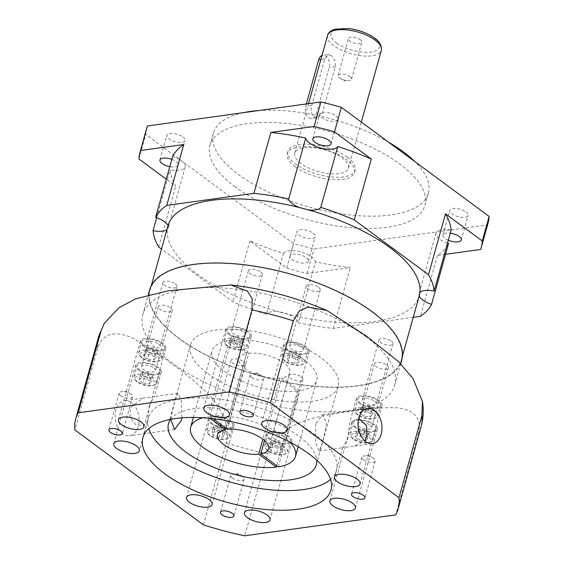 <?xml version="1.0" encoding="UTF-8"?>
<svg xmlns="http://www.w3.org/2000/svg" width="564" height="564" viewBox="0 0 564 564"><rect width="100%" height="100%" fill="white"/><g stroke="black" fill="none" stroke-linecap="round" stroke-linejoin="round"><path stroke-width="0.42" stroke-dasharray="2.82 2.11" d="M203.414 524.858L226.305 442.874C230.88 423.233 218.021 403.986 207.256 393.037C195.602 381.856 183.519 371.944 170.998 363.301C158.787 353.691 146.287 345.443 133.499 338.555C121.422 332.591 103.847 329.32 97.755 347.974L74.864 429.951M365.345 336.327A130.834 53.213 15.6 0 1 394.807 384.895A130.834 53.213 15.6 0 1 305.815 410.733A130.834 53.213 15.6 0 1 172.246 363.096A130.834 53.213 15.6 0 1 142.784 314.529A130.834 53.213 15.6 0 1 231.776 288.69A130.834 53.213 15.6 0 1 365.345 336.327M421.033 426.877A167.381 68.082 15.6 0 1 418.566 432.891C423.028 413.835 407.391 408.265 394.574 407.673C380.749 407.56 366.487 408.759 351.802 411.269C337.364 412.785 322.65 415.64 307.648 419.827C293.632 424.184 273.73 434.802 267.639 453.816L244.748 535.8M235.11 186.853A111.587 45.388 15.6 0 1 209.977 145.427A111.587 45.388 15.6 0 1 285.885 123.389A111.587 45.388 15.6 0 1 399.798 164.018A111.587 45.388 15.6 0 1 424.932 205.444A111.587 45.388 15.6 0 1 349.024 227.482A111.587 45.388 15.6 0 1 235.11 186.853M388.723 142.304A111.587 45.388 -164.4 0 0 258.707 110.544M243.394 112.673A111.587 45.388 -164.4 0 0 213.403 133.153A111.587 45.388 -164.4 0 0 238.537 174.579A111.587 45.388 -164.4 0 0 352.451 215.208A111.587 45.388 -164.4 0 0 428.358 193.17A111.587 45.388 -164.4 0 0 414.85 161.593M295.148 166.732A34.869 14.185 15.6 0 1 287.295 153.789A34.869 14.185 15.6 0 1 311.018 146.901A34.869 14.185 15.6 0 1 346.613 159.598A34.869 14.185 15.6 0 1 354.467 172.542A34.869 14.185 15.6 0 1 330.751 179.43A34.869 14.185 15.6 0 1 295.148 166.732M347.297 157.144A34.869 14.185 -164.4 0 0 311.702 144.447A34.869 14.185 -164.4 0 0 287.978 151.328A34.869 14.185 -164.4 0 0 295.832 164.279A34.869 14.185 -164.4 0 0 331.435 176.976A34.869 14.185 -164.4 0 0 355.151 170.088A34.869 14.185 -164.4 0 0 347.297 157.144M465.97 211.93A9.482 3.856 15.6 0 1 468.106 215.448A9.482 3.856 15.6 0 1 461.655 217.323A9.482 3.856 15.6 0 1 451.968 213.869A9.482 3.856 15.6 0 1 449.832 210.344A9.482 3.856 15.6 0 1 456.283 208.476A9.482 3.856 15.6 0 1 465.97 211.93M448.345 240.208A9.482 3.856 15.6 0 1 445.116 238.417A9.482 3.856 15.6 0 1 442.98 234.892A9.482 3.856 15.6 0 1 450.319 233.129M313.119 233.115A9.482 3.856 15.6 0 1 315.255 236.633A9.482 3.856 15.6 0 1 308.804 238.509A9.482 3.856 15.6 0 1 299.124 235.054A9.482 3.856 15.6 0 1 296.988 231.536A9.482 3.856 15.6 0 1 303.439 229.661A9.482 3.856 15.6 0 1 313.119 233.115M306.266 257.663A9.482 3.856 15.6 0 1 308.402 261.181A9.482 3.856 15.6 0 1 301.952 263.057A9.482 3.856 15.6 0 1 292.265 259.602A9.482 3.856 15.6 0 1 290.129 256.084A9.482 3.856 15.6 0 1 296.586 254.209A9.482 3.856 15.6 0 1 306.266 257.663M182.94 137.003A9.482 3.856 15.6 0 1 185.077 140.528A9.482 3.856 15.6 0 1 178.626 142.396A9.482 3.856 15.6 0 1 168.939 138.948A9.482 3.856 15.6 0 1 166.803 135.423A9.482 3.856 15.6 0 1 173.254 133.555A9.482 3.856 15.6 0 1 182.94 137.003M171.83 159.358A9.482 3.856 15.6 0 1 176.088 161.551A9.482 3.856 15.6 0 1 178.224 165.069A9.482 3.856 15.6 0 1 169.792 166.655M335.784 115.817A9.482 3.856 15.6 0 1 337.921 119.335A9.482 3.856 15.6 0 1 331.47 121.211A9.482 3.856 15.6 0 1 321.79 117.756A9.482 3.856 15.6 0 1 319.654 114.238A9.482 3.856 15.6 0 1 326.105 112.363A9.482 3.856 15.6 0 1 335.784 115.817M300.979 163.56A27.897 11.343 15.6 0 1 294.697 153.211A27.897 11.343 15.6 0 1 313.676 147.697A27.897 11.343 15.6 0 1 342.151 157.857A27.897 11.343 15.6 0 1 348.432 168.213A27.897 11.343 15.6 0 1 329.461 173.719A27.897 11.343 15.6 0 1 300.979 163.56M331.131 55.561L328.206 54.595L324.765 58.91L311.744 105.546C310.482 110.29 311.236 114.083 314 116.924L317.483 117.813L322.263 113.315L335.284 66.679C335.904 62.026 334.522 58.318 331.131 55.561M306.337 103.945L305.653 106.392A8.368 5.584 82.1 0 0 308.853 117.636A8.368 5.584 82.1 0 0 312.061 118.567A8.368 5.584 82.1 0 0 316.171 114.161L329.193 67.525A8.368 5.584 82.1 0 0 328.248 59.016A8.368 5.584 82.1 0 0 322.784 55.35A8.368 5.584 82.1 0 0 321.959 55.561M413.25 317.306L333.331 328.382A145.061 59.001 15.6 0 1 298.469 322.805L315.459 261.929A145.061 59.001 -164.4 0 0 350.322 267.512L307.126 273.498A177.145 72.051 15.6 0 1 286.702 268.09L249.915 240.927A145.061 59.001 -164.4 0 0 283.438 253.455L266.441 314.324A145.061 59.001 15.6 0 1 232.918 301.803L161.494 249.069M167.994 225.783A130.418 53.044 -164.4 0 0 167.318 229.322A130.418 53.044 -164.4 0 0 197.365 274.196A130.418 53.044 -164.4 0 0 279.159 311.899A16.737 6.81 -164.4 0 0 266.441 314.324M298.469 322.805A16.737 6.81 -164.4 0 0 294.627 317.793A16.737 6.81 -164.4 0 0 287.88 314.204A130.418 53.044 -164.4 0 1 279.159 311.899A16.737 6.81 15.6 0 1 287.88 314.204A130.418 53.044 -164.4 0 0 419.193 296.001A16.737 6.81 15.6 0 1 418.996 293.816A16.737 6.81 15.6 0 1 419.891 292.392M283.438 253.455A16.737 6.81 15.6 0 1 295.374 250.917A16.737 6.81 15.6 0 1 311.617 256.916A16.737 6.81 15.6 0 1 315.459 261.929M179.408 338.506A130.418 53.044 15.6 0 1 150.038 290.093A130.418 53.044 15.6 0 1 238.748 264.34A130.418 53.044 15.6 0 1 371.895 311.829A130.418 53.044 15.6 0 1 401.258 360.241A130.418 53.044 15.6 0 1 312.548 385.995A130.418 53.044 15.6 0 1 179.408 338.506M172.633 156.482A16.737 6.81 15.6 0 1 181.439 160.81A16.737 6.81 15.6 0 1 185.211 167.022A16.737 6.81 15.6 0 1 170.067 169.757A145.061 59.001 -164.4 0 0 175.714 186.148L166.295 179.19M360.297 39.72A6.972 2.834 15.6 0 1 361.862 42.307A6.972 2.834 15.6 0 1 357.118 43.689A6.972 2.834 15.6 0 1 350.004 41.151A6.972 2.834 15.6 0 1 348.432 38.556A6.972 2.834 15.6 0 1 353.177 37.182A6.972 2.834 15.6 0 1 360.297 39.72M350.011 76.542A6.972 2.834 15.6 0 1 351.583 79.129A6.972 2.834 15.6 0 1 348.813 80.539A6.972 2.834 15.6 0 1 339.789 78.015A6.972 2.834 15.6 0 1 339.718 77.966A6.972 2.834 15.6 0 1 338.153 75.379A6.972 2.834 15.6 0 1 342.898 73.997A6.972 2.834 15.6 0 1 350.011 76.542M149.636 289.981A130.834 53.213 -164.4 0 0 179.098 338.548A130.834 53.213 -164.4 0 0 312.667 386.192A130.834 53.213 -164.4 0 0 401.667 360.354M149.389 405.354L147.472 421.604L143.115 425.89L135.374 424.354L130.051 416.993L130.185 408.012L142.572 398.177L154.465 396.562L149.389 405.354M138.258 426.426A17.717 11.816 -97.9 0 1 129.551 435.746A17.717 11.816 -97.9 0 1 117.989 427.991A17.717 11.816 -97.9 0 1 115.987 409.986A17.717 11.816 -97.9 0 1 124.686 400.659A17.717 11.816 -97.9 0 1 136.255 408.414A17.717 11.816 -97.9 0 1 138.258 426.426M170.631 419.362L174.593 401.857L177.921 393.277L181.241 400.066L181.968 417.853M358.711 418.566L349.68 422.64L347.769 438.891L342.693 447.682L354.58 446.068L364.774 440.893M315.784 423.804L315.664 443.1L319.238 450.967L322.566 442.387L326.648 423.303L322.53 414.744L315.784 423.804M120.759 395.639A6.972 2.834 -164.4 0 0 127.88 398.177A6.972 2.834 -164.4 0 0 132.625 396.795A6.972 2.834 -164.4 0 0 131.052 394.208A6.972 2.834 -164.4 0 0 130.982 394.158A6.972 2.834 -164.4 0 0 121.965 391.642A6.972 2.834 -164.4 0 0 119.194 393.045A6.972 2.834 -164.4 0 0 120.759 395.639M363.357 459.857A6.972 2.834 -164.4 0 0 370.477 462.395A6.972 2.834 -164.4 0 0 375.222 461.021A6.972 2.834 -164.4 0 0 373.65 458.426A6.972 2.834 -164.4 0 0 373.579 458.377A6.972 2.834 -164.4 0 0 364.563 455.86A6.972 2.834 -164.4 0 0 361.792 457.263A6.972 2.834 -164.4 0 0 363.357 459.857M138.709 370.054A13.254 5.386 -164.4 0 0 152.238 374.884A13.254 5.386 -164.4 0 0 161.248 372.261A13.254 5.386 -164.4 0 0 158.265 367.347A13.254 5.386 -164.4 0 0 144.737 362.518A13.254 5.386 -164.4 0 0 135.727 365.134A13.254 5.386 -164.4 0 0 138.709 370.054M211.472 423.775A13.254 5.386 -164.4 0 0 225.001 428.605A13.254 5.386 -164.4 0 0 234.018 425.982A13.254 5.386 -164.4 0 0 231.028 421.068A13.254 5.386 -164.4 0 0 217.5 416.239A13.254 5.386 -164.4 0 0 208.49 418.855A13.254 5.386 -164.4 0 0 211.472 423.775M269.38 439.102A13.254 5.386 -164.4 0 0 282.909 443.931A13.254 5.386 -164.4 0 0 291.919 441.316A13.254 5.386 -164.4 0 0 288.937 436.395A13.254 5.386 -164.4 0 0 275.408 431.566A13.254 5.386 -164.4 0 0 266.391 434.188A13.254 5.386 -164.4 0 0 269.38 439.102M354.812 427.265A13.254 5.386 -164.4 0 0 368.341 432.087A13.254 5.386 -164.4 0 0 377.358 429.472A13.254 5.386 -164.4 0 0 374.369 424.551A13.254 5.386 -164.4 0 0 360.84 419.729A13.254 5.386 -164.4 0 0 351.83 422.344A13.254 5.386 -164.4 0 0 354.812 427.265M359.451 403.267A13.254 5.386 -164.4 0 0 372.98 408.089A13.254 5.386 -164.4 0 0 381.99 405.474A13.254 5.386 -164.4 0 0 379.008 400.553A13.254 5.386 -164.4 0 0 365.479 395.731A13.254 5.386 -164.4 0 0 356.469 398.346A13.254 5.386 -164.4 0 0 359.451 403.267M286.688 349.546A13.254 5.386 -164.4 0 0 300.217 354.368A13.254 5.386 -164.4 0 0 309.227 351.753A13.254 5.386 -164.4 0 0 306.245 346.832A13.254 5.386 -164.4 0 0 292.716 342.01A13.254 5.386 -164.4 0 0 283.699 344.625A13.254 5.386 -164.4 0 0 286.688 349.546M228.78 334.212A13.254 5.386 -164.4 0 0 242.308 339.042A13.254 5.386 -164.4 0 0 251.325 336.419A13.254 5.386 -164.4 0 0 248.336 331.505A13.254 5.386 -164.4 0 0 234.807 326.676A13.254 5.386 -164.4 0 0 225.797 329.298A13.254 5.386 -164.4 0 0 228.78 334.212M143.348 346.056A13.254 5.386 -164.4 0 0 156.877 350.886A13.254 5.386 -164.4 0 0 165.887 348.263A13.254 5.386 -164.4 0 0 162.904 343.349A13.254 5.386 -164.4 0 0 149.375 338.52A13.254 5.386 -164.4 0 0 140.358 341.135A13.254 5.386 -164.4 0 0 143.348 346.056M330.56 479.407A97.635 39.713 -164.4 0 0 336.454 470.468A97.635 39.713 -164.4 0 0 314.465 434.224A97.635 39.713 -164.4 0 0 214.785 398.677A97.635 39.713 -164.4 0 0 148.367 417.959A97.635 39.713 -164.4 0 0 148.776 428.654M232.347 478.018A6.972 2.834 -164.4 0 0 239.467 480.556A6.972 2.834 -164.4 0 0 244.212 479.181A6.972 2.834 -164.4 0 0 242.64 476.587A6.972 2.834 -164.4 0 0 242.569 476.538A6.972 2.834 -164.4 0 0 233.545 474.021A6.972 2.834 -164.4 0 0 230.775 475.431A6.972 2.834 -164.4 0 0 232.347 478.018M251.777 377.478A6.972 2.834 -164.4 0 0 258.897 380.016A6.972 2.834 -164.4 0 0 263.642 378.634A6.972 2.834 -164.4 0 0 262.07 376.047A6.972 2.834 -164.4 0 0 261.999 375.998A6.972 2.834 -164.4 0 0 252.975 373.481A6.972 2.834 -164.4 0 0 250.204 374.884A6.972 2.834 -164.4 0 0 251.777 377.478M207.728 373.516A76.718 31.203 -164.4 0 0 286.047 401.448A76.718 31.203 -164.4 0 0 338.231 386.298A76.718 31.203 -164.4 0 0 320.951 357.823A76.718 31.203 -164.4 0 0 242.633 329.884A76.718 31.203 -164.4 0 0 190.449 345.034A76.718 31.203 -164.4 0 0 207.728 373.516M170.568 419.376A76.718 31.203 15.6 0 1 226.03 409.048A76.718 31.203 15.6 0 1 299.026 436.367A76.718 31.203 15.6 0 1 316.728 460.182M136.65 380.961A11.858 4.822 15.6 0 1 134.599 378.959A11.858 4.822 15.6 0 1 133.985 376.555A11.858 4.822 15.6 0 1 142.05 374.214A11.858 4.822 15.6 0 1 154.155 378.536A11.858 4.822 15.6 0 1 156.82 382.935A11.858 4.822 15.6 0 1 155.051 384.669A11.858 4.822 15.6 0 1 136.65 380.961M157.236 367.488A11.858 4.822 -164.4 0 0 145.131 363.174A11.858 4.822 -164.4 0 0 137.066 365.514A11.858 4.822 -164.4 0 0 139.738 369.913A11.858 4.822 -164.4 0 0 151.843 374.228A11.858 4.822 -164.4 0 0 159.908 371.887A11.858 4.822 -164.4 0 0 157.236 367.488M209.42 434.682A11.858 4.822 15.6 0 1 207.369 432.68A11.858 4.822 15.6 0 1 206.748 430.276A11.858 4.822 15.6 0 1 214.813 427.935A11.858 4.822 15.6 0 1 226.918 432.257A11.858 4.822 15.6 0 1 229.59 436.656A11.858 4.822 15.6 0 1 227.814 438.39A11.858 4.822 15.6 0 1 209.42 434.682M229.999 421.209A11.858 4.822 -164.4 0 0 217.894 416.895A11.858 4.822 -164.4 0 0 209.836 419.235A11.858 4.822 -164.4 0 0 212.501 423.634A11.858 4.822 -164.4 0 0 224.606 427.949A11.858 4.822 -164.4 0 0 232.671 425.608A11.858 4.822 -164.4 0 0 229.999 421.209M267.322 450.009A11.858 4.822 15.6 0 1 265.27 448.006A11.858 4.822 15.6 0 1 264.657 445.609A11.858 4.822 15.6 0 1 272.715 443.269A11.858 4.822 15.6 0 1 284.82 447.583A11.858 4.822 15.6 0 1 287.492 451.983A11.858 4.822 15.6 0 1 285.722 453.717A11.858 4.822 15.6 0 1 267.322 450.009M287.908 436.536A11.858 4.822 -164.4 0 0 275.803 432.221A11.858 4.822 -164.4 0 0 267.738 434.562A11.858 4.822 -164.4 0 0 270.41 438.961A11.858 4.822 -164.4 0 0 282.515 443.276A11.858 4.822 -164.4 0 0 290.58 440.935A11.858 4.822 -164.4 0 0 287.908 436.536M352.761 438.165A11.858 4.822 15.6 0 1 350.702 436.162A11.858 4.822 15.6 0 1 350.089 433.765A11.858 4.822 15.6 0 1 358.154 431.425A11.858 4.822 15.6 0 1 370.259 435.739A11.858 4.822 15.6 0 1 372.931 440.139A11.858 4.822 15.6 0 1 371.154 441.873A11.858 4.822 15.6 0 1 352.761 438.165M373.34 424.692A11.858 4.822 -164.4 0 0 361.235 420.377A11.858 4.822 -164.4 0 0 353.17 422.718A11.858 4.822 -164.4 0 0 355.842 427.117A11.858 4.822 -164.4 0 0 367.947 431.439A11.858 4.822 -164.4 0 0 376.012 429.091A11.858 4.822 -164.4 0 0 373.34 424.692M357.4 414.166A11.858 4.822 15.6 0 1 355.341 412.164A11.858 4.822 15.6 0 1 354.728 409.767A11.858 4.822 15.6 0 1 362.793 407.427A11.858 4.822 15.6 0 1 374.898 411.741A11.858 4.822 15.6 0 1 377.563 416.14A11.858 4.822 15.6 0 1 375.793 417.875A11.858 4.822 15.6 0 1 357.4 414.166M377.979 400.694A11.858 4.822 -164.4 0 0 365.874 396.379A11.858 4.822 -164.4 0 0 357.809 398.72A11.858 4.822 -164.4 0 0 360.481 403.119A11.858 4.822 -164.4 0 0 372.585 407.441A11.858 4.822 -164.4 0 0 380.651 405.1A11.858 4.822 -164.4 0 0 377.979 400.694M284.63 360.445A11.858 4.822 15.6 0 1 282.578 358.443A11.858 4.822 15.6 0 1 281.965 356.046A11.858 4.822 15.6 0 1 290.023 353.706A11.858 4.822 15.6 0 1 302.128 358.02A11.858 4.822 15.6 0 1 304.8 362.419A11.858 4.822 15.6 0 1 303.03 364.154A11.858 4.822 15.6 0 1 284.63 360.445M305.216 346.973A11.858 4.822 -164.4 0 0 293.111 342.658A11.858 4.822 -164.4 0 0 285.046 344.999A11.858 4.822 -164.4 0 0 287.718 349.398A11.858 4.822 -164.4 0 0 299.822 353.72A11.858 4.822 -164.4 0 0 307.881 351.379A11.858 4.822 -164.4 0 0 305.216 346.973M226.728 345.119A11.858 4.822 15.6 0 1 224.676 343.116A11.858 4.822 15.6 0 1 224.056 340.719A11.858 4.822 15.6 0 1 232.121 338.372A11.858 4.822 15.6 0 1 244.226 342.693A11.858 4.822 15.6 0 1 246.898 347.093A11.858 4.822 15.6 0 1 245.121 348.827A11.858 4.822 15.6 0 1 226.728 345.119M247.307 331.646A11.858 4.822 -164.4 0 0 235.202 327.332A11.858 4.822 -164.4 0 0 227.137 329.672A11.858 4.822 -164.4 0 0 229.809 334.071A11.858 4.822 -164.4 0 0 241.914 338.386A11.858 4.822 -164.4 0 0 249.979 336.045A11.858 4.822 -164.4 0 0 247.307 331.646M141.289 356.963A11.858 4.822 15.6 0 1 139.237 354.96A11.858 4.822 15.6 0 1 138.624 352.556A11.858 4.822 15.6 0 1 146.689 350.216A11.858 4.822 15.6 0 1 158.787 354.537A11.858 4.822 15.6 0 1 161.459 358.937A11.858 4.822 15.6 0 1 159.69 360.671A11.858 4.822 15.6 0 1 141.289 356.963M161.875 343.49A11.858 4.822 -164.4 0 0 149.77 339.175A11.858 4.822 -164.4 0 0 141.705 341.516A11.858 4.822 -164.4 0 0 144.377 345.915A11.858 4.822 -164.4 0 0 156.482 350.23A11.858 4.822 -164.4 0 0 164.547 347.889A11.858 4.822 -164.4 0 0 161.875 343.49M210.238 418.403L207.883 416.669L229.132 340.578A54.398 22.123 -164.4 0 0 211.944 351.041A54.398 22.123 -164.4 0 0 224.197 371.232A54.398 22.123 -164.4 0 0 297.489 391.042L279.948 378.091A26.501 10.779 15.6 0 1 244.783 368.377A26.501 10.779 15.6 0 1 238.819 358.542A26.501 10.779 15.6 0 1 246.679 353.529L225.847 428.125M297.489 391.042L276.663 465.638M137.341 382.047A10.462 4.258 15.6 0 1 135.529 380.277A10.462 4.258 15.6 0 1 139.964 376.005A10.462 4.258 15.6 0 1 152.781 379.903A10.462 4.258 15.6 0 1 153.57 385.318A10.462 4.258 15.6 0 1 137.341 382.047M210.104 435.768A10.462 4.258 15.6 0 1 208.292 433.998A10.462 4.258 15.6 0 1 212.727 429.726A10.462 4.258 15.6 0 1 225.544 433.624A10.462 4.258 15.6 0 1 226.34 439.039A10.462 4.258 15.6 0 1 210.104 435.768M268.013 451.094A10.462 4.258 15.6 0 1 266.201 449.325A10.462 4.258 15.6 0 1 270.628 445.052A10.462 4.258 15.6 0 1 283.452 448.951A10.462 4.258 15.6 0 1 284.242 454.365A10.462 4.258 15.6 0 1 268.013 451.094M353.445 439.25A10.462 4.258 15.6 0 1 351.633 437.488A10.462 4.258 15.6 0 1 356.067 433.215A10.462 4.258 15.6 0 1 368.884 437.107A10.462 4.258 15.6 0 1 369.681 442.521A10.462 4.258 15.6 0 1 353.445 439.25M358.084 415.252A10.462 4.258 15.6 0 1 356.272 413.49A10.462 4.258 15.6 0 1 360.706 409.217A10.462 4.258 15.6 0 1 373.523 413.109A10.462 4.258 15.6 0 1 374.313 418.523A10.462 4.258 15.6 0 1 358.084 415.252M285.321 361.531A10.462 4.258 15.6 0 1 283.509 359.769A10.462 4.258 15.6 0 1 287.936 355.496A10.462 4.258 15.6 0 1 300.76 359.388A10.462 4.258 15.6 0 1 301.55 364.802A10.462 4.258 15.6 0 1 285.321 361.531M227.412 346.204A10.462 4.258 15.6 0 1 225.6 344.435A10.462 4.258 15.6 0 1 230.034 340.162A10.462 4.258 15.6 0 1 242.851 344.061A10.462 4.258 15.6 0 1 243.648 349.476A10.462 4.258 15.6 0 1 227.412 346.204M141.98 358.048A10.462 4.258 15.6 0 1 140.168 356.279A10.462 4.258 15.6 0 1 144.595 352.006A10.462 4.258 15.6 0 1 157.419 355.905A10.462 4.258 15.6 0 1 158.209 361.32A10.462 4.258 15.6 0 1 141.98 358.048M149.333 352.888L155.424 353.804L157.504 351.753L153.486 348.792L147.394 347.875L145.322 349.92L149.333 352.888L147.62 359.021L143.608 356.06L145.681 354.009L151.772 354.925L155.791 357.893L153.711 359.938L147.62 359.021M231.014 336.757L232.128 339.648L237.966 341.89L242.682 341.234L241.561 338.344L235.724 336.102L231.014 336.757L229.301 342.891L234.011 342.235L239.848 344.477L240.969 347.375L236.253 348.023L230.415 345.788L229.301 342.891M288.916 352.084L290.037 354.975L295.874 357.216L300.584 356.561L299.463 353.67L293.632 351.428L288.916 352.084L287.203 358.218L291.919 357.569L297.75 359.804L298.871 362.701L294.161 363.357L288.324 361.115L287.203 358.218M369.589 405.995L363.498 405.079L361.425 407.13L365.444 410.091L371.535 411.008L373.608 408.963L369.589 405.995L367.876 412.136L371.895 415.097L369.815 417.149L363.731 416.232L359.712 413.264L361.785 411.219L367.876 412.136M364.957 429.994L358.866 429.077L356.786 431.129L360.805 434.09L366.896 435.006L368.969 432.962L364.957 429.994L363.237 436.134L367.256 439.095L365.183 441.147L359.092 440.23L355.073 437.262L357.153 435.218L363.237 436.134M283.276 446.124L282.155 443.233L276.325 440.992L271.608 441.647L272.729 444.538L278.567 446.78L283.276 446.124L281.563 452.265L276.853 452.913L271.016 450.678L269.895 447.781L274.612 447.125L280.442 449.367L281.563 452.265M225.374 430.797L224.253 427.907L218.416 425.665L213.707 426.321L214.828 429.211L220.658 431.453L225.374 430.797L223.661 436.938L218.945 437.586L213.114 435.345L211.993 432.454L216.703 431.798L222.54 434.04L223.661 436.938M144.701 376.886L150.785 377.802L152.865 375.751L148.847 372.79L142.755 371.873L140.683 373.918L144.701 376.886L142.988 383.019L138.97 380.058L141.042 378.007L147.133 378.923L151.152 381.891L149.072 383.936L142.988 383.019M147.394 347.875L145.681 354.009M143.608 356.06L145.322 349.92M153.486 348.792L151.772 354.925M157.504 351.753L155.791 357.893M155.424 353.804L153.711 359.938M241.561 338.344L239.848 344.477M234.011 342.235L235.724 336.102M242.682 341.234L240.969 347.375M237.966 341.89L236.253 348.023M232.128 339.648L230.415 345.788M299.463 353.67L297.75 359.804M291.919 357.569L293.632 351.428M300.584 356.561L298.871 362.701M295.874 357.216L294.161 363.357M290.037 354.975L288.324 361.115M371.535 411.008L369.815 417.149M371.895 415.097L373.608 408.963M365.444 410.091L363.731 416.232M361.425 407.13L359.712 413.264M363.498 405.079L361.785 411.219M366.896 435.006L365.183 441.147M367.256 439.095L368.969 432.962M360.805 434.09L359.092 440.23M356.786 431.129L355.073 437.262M358.866 429.077L357.153 435.218M272.729 444.538L271.016 450.678M276.853 452.913L278.567 446.78M271.608 441.647L269.895 447.781M276.325 440.992L274.612 447.125M282.155 443.233L280.442 449.367M214.828 429.211L213.114 435.345M218.945 437.586L220.658 431.453M213.707 426.321L211.993 432.454M218.416 425.665L216.703 431.798M224.253 427.907L222.54 434.04M142.755 371.873L141.042 378.007M138.97 380.058L140.683 373.918M148.847 372.79L147.133 378.923M152.865 375.751L151.152 381.891M150.785 377.802L149.072 383.936M202.744 417.783A54.398 22.123 15.6 0 1 207.883 416.669M264.495 440.526L282.007 377.802L299.547 390.76A54.398 22.123 -164.4 0 0 316.735 380.298A54.398 22.123 -164.4 0 0 289.713 351.499A54.398 22.123 -164.4 0 0 231.191 340.289L209.942 416.38A54.398 22.123 15.6 0 1 290.037 442.155M209.942 416.38L213.114 418.721M279.948 378.091L262.88 439.215M246.679 353.529L229.132 340.578M278.306 466.851L299.547 390.76M231.191 340.289L248.738 353.247L227.489 429.338M248.738 353.247A26.501 10.779 15.6 0 1 277.009 358.908A26.501 10.779 15.6 0 1 289.868 372.797A26.501 10.779 15.6 0 1 282.007 377.802M418.566 432.891L395.681 514.876M308.05 209.815A16.737 6.81 15.6 0 1 299.329 207.51M168.016 225.713A16.737 6.81 15.6 0 1 168.213 227.898A16.737 6.81 15.6 0 1 167.318 229.322A16.737 6.81 -164.4 0 1 166.909 229.661M156.679 217.718L170.067 169.757M447.527 243.126A16.737 6.81 15.6 0 1 435.993 232.946A16.737 6.81 15.6 0 1 451.137 230.211M249.915 240.927L232.918 301.803M158.717 247.018L175.714 186.148M445.546 254.308L437.445 255.429A145.061 59.001 -164.4 0 0 448.57 243.479M437.445 255.429L420.455 316.305M333.331 328.382L350.322 267.512M146.837 127.802A177.145 72.051 -164.4 0 0 145.773 134.436L293.562 243.542A177.145 72.051 -164.4 0 0 313.979 248.95L487.5 224.895L480.641 249.443M487.5 224.895A177.145 72.051 -164.4 0 0 488.071 223.076M138.92 158.985L145.773 134.436M286.702 268.09L293.562 243.542M307.126 273.498L313.979 248.95M284.51 437.008A7.254 2.947 15.6 0 1 286.145 439.701A7.254 2.947 15.6 0 1 281.21 441.133A7.254 2.947 15.6 0 1 273.808 438.489A7.254 2.947 15.6 0 1 272.172 435.796A7.254 2.947 15.6 0 1 277.107 434.365A7.254 2.947 15.6 0 1 284.51 437.008M301.303 376.872A7.254 2.947 15.6 0 1 302.931 379.565A7.254 2.947 15.6 0 1 298.003 380.996A7.254 2.947 15.6 0 1 290.594 378.352A7.254 2.947 15.6 0 1 288.965 375.659A7.254 2.947 15.6 0 1 293.893 374.228A7.254 2.947 15.6 0 1 301.303 376.872M226.601 421.682A7.254 2.947 15.6 0 1 228.237 424.375A7.254 2.947 15.6 0 1 223.302 425.806A7.254 2.947 15.6 0 1 215.899 423.162A7.254 2.947 15.6 0 1 214.264 420.469A7.254 2.947 15.6 0 1 219.199 419.038A7.254 2.947 15.6 0 1 226.601 421.682M243.394 361.538A7.254 2.947 15.6 0 1 245.03 364.231A7.254 2.947 15.6 0 1 240.095 365.669A7.254 2.947 15.6 0 1 232.692 363.026A7.254 2.947 15.6 0 1 231.057 360.333A7.254 2.947 15.6 0 1 235.992 358.901A7.254 2.947 15.6 0 1 243.394 361.538M374.581 401.166A7.254 2.947 15.6 0 1 376.216 403.859A7.254 2.947 15.6 0 1 371.281 405.29A7.254 2.947 15.6 0 1 363.879 402.654A7.254 2.947 15.6 0 1 362.243 399.961A7.254 2.947 15.6 0 1 367.178 398.522A7.254 2.947 15.6 0 1 374.581 401.166M391.374 341.03A7.254 2.947 15.6 0 1 393.009 343.723A7.254 2.947 15.6 0 1 388.074 345.154A7.254 2.947 15.6 0 1 380.665 342.51A7.254 2.947 15.6 0 1 379.036 339.817A7.254 2.947 15.6 0 1 383.971 338.386A7.254 2.947 15.6 0 1 391.374 341.03M369.942 425.164A7.254 2.947 15.6 0 1 371.577 427.857A7.254 2.947 15.6 0 1 366.642 429.289A7.254 2.947 15.6 0 1 359.24 426.645A7.254 2.947 15.6 0 1 357.604 423.959A7.254 2.947 15.6 0 1 362.539 422.521A7.254 2.947 15.6 0 1 369.942 425.164M386.735 365.028A7.254 2.947 15.6 0 1 388.37 367.721A7.254 2.947 15.6 0 1 383.435 369.152A7.254 2.947 15.6 0 1 376.033 366.508A7.254 2.947 15.6 0 1 374.397 363.815A7.254 2.947 15.6 0 1 379.332 362.384A7.254 2.947 15.6 0 1 386.735 365.028M243.909 332.118A7.254 2.947 15.6 0 1 245.544 334.812A7.254 2.947 15.6 0 1 240.609 336.243A7.254 2.947 15.6 0 1 233.207 333.599A7.254 2.947 15.6 0 1 231.571 330.906A7.254 2.947 15.6 0 1 236.506 329.475A7.254 2.947 15.6 0 1 243.909 332.118M260.702 271.982A7.254 2.947 15.6 0 1 262.338 274.675A7.254 2.947 15.6 0 1 257.403 276.106A7.254 2.947 15.6 0 1 250 273.462A7.254 2.947 15.6 0 1 248.364 270.769A7.254 2.947 15.6 0 1 253.299 269.338A7.254 2.947 15.6 0 1 260.702 271.982M301.818 347.445A7.254 2.947 15.6 0 1 303.453 350.138A7.254 2.947 15.6 0 1 298.518 351.569A7.254 2.947 15.6 0 1 291.109 348.933A7.254 2.947 15.6 0 1 289.48 346.24A7.254 2.947 15.6 0 1 294.415 344.801A7.254 2.947 15.6 0 1 301.818 347.445M318.611 287.309A7.254 2.947 15.6 0 1 320.239 290.002A7.254 2.947 15.6 0 1 315.304 291.433A7.254 2.947 15.6 0 1 307.902 288.789A7.254 2.947 15.6 0 1 306.266 286.096A7.254 2.947 15.6 0 1 311.201 284.665A7.254 2.947 15.6 0 1 318.611 287.309M153.838 367.961A7.254 2.947 15.6 0 1 155.474 370.654A7.254 2.947 15.6 0 1 150.539 372.085A7.254 2.947 15.6 0 1 143.136 369.441A7.254 2.947 15.6 0 1 141.501 366.748A7.254 2.947 15.6 0 1 146.436 365.317A7.254 2.947 15.6 0 1 153.838 367.961M170.631 307.824A7.254 2.947 15.6 0 1 172.267 310.51A7.254 2.947 15.6 0 1 167.332 311.948A7.254 2.947 15.6 0 1 159.922 309.305A7.254 2.947 15.6 0 1 158.294 306.612A7.254 2.947 15.6 0 1 163.229 305.18A7.254 2.947 15.6 0 1 170.631 307.824M158.477 343.962A7.254 2.947 15.6 0 1 160.113 346.656A7.254 2.947 15.6 0 1 155.178 348.087A7.254 2.947 15.6 0 1 147.775 345.443A7.254 2.947 15.6 0 1 146.139 342.75A7.254 2.947 15.6 0 1 151.074 341.319A7.254 2.947 15.6 0 1 158.477 343.962M175.27 283.826A7.254 2.947 15.6 0 1 176.899 286.512A7.254 2.947 15.6 0 1 171.971 287.95A7.254 2.947 15.6 0 1 164.561 285.306A7.254 2.947 15.6 0 1 162.933 282.613A7.254 2.947 15.6 0 1 167.86 281.182A7.254 2.947 15.6 0 1 175.27 283.826M336.616 43.005C340.494 46.516 356.998 53.827 370.929 52.085C384.429 50.027 379.036 41.172 373.678 37.866C369.808 34.355 353.297 27.044 339.366 28.785C325.872 30.844 331.258 39.699 336.616 43.005M327.592 35.384A27.897 11.343 -164.4 0 0 333.874 45.74A27.897 11.343 -164.4 0 0 362.356 55.899A27.897 11.343 -164.4 0 0 381.334 50.393M267.639 453.816A167.381 68.082 15.6 0 1 226.305 442.874M322.263 113.315L316.171 114.161M97.755 347.974A167.381 68.082 15.6 0 1 98.601 336.856M335.284 66.679L329.193 67.525M324.765 58.91L320.874 59.453M311.744 105.546L305.653 106.392M209.977 145.427L213.403 133.153M287.295 153.789L287.978 151.328M461.253 239.996L468.106 215.448M308.402 261.181L315.255 236.633M178.224 165.069L185.077 140.528M331.068 143.883L337.921 119.335M294.697 153.211L308.536 103.642M317.483 117.813L312.061 118.567M150.038 290.093L151.18 285.997M351.583 79.129L361.862 42.307M142.784 314.529L148.304 294.746M339.789 78.015L343.836 80.941L348.813 80.539M174.628 429.5L129.551 435.746M319.238 450.967L342.757 447.71M354.58 446.068L372.466 443.593M132.625 396.795L122.346 433.617M375.222 461.021L364.943 497.836M161.248 372.261L154.465 396.562M147.472 421.604L139.322 450.812M234.018 425.982L212.085 504.533M291.919 441.316L269.987 519.86M377.358 429.472L355.426 508.016M381.99 405.474L360.065 484.018M309.227 351.753L287.295 430.297M251.325 336.419L229.393 414.97M165.887 348.263L143.954 426.814M330.969 490.109L336.454 470.468M244.212 479.181L233.933 515.997M263.642 378.634L253.356 415.456M316.298 464.842L338.231 386.298M133.985 376.555L137.066 365.514M206.748 430.276L209.836 419.235M264.657 445.609L267.738 434.562M350.089 433.765L353.17 422.718M354.728 409.767L357.809 398.72M281.965 356.046L285.046 344.999M224.056 340.719L227.137 329.672M138.624 352.556L141.705 341.516M217.57 434.632L238.819 358.542M135.529 380.277L134.599 378.959M208.292 433.998L207.369 432.68M266.201 449.325L265.27 448.006M351.633 437.488L350.702 436.162M356.272 413.49L355.341 412.164M283.509 359.769L282.578 358.443M225.6 344.435L224.676 343.116M140.168 356.279L139.237 354.96M158.209 361.32L159.69 360.671M243.648 349.476L245.121 348.827M301.55 364.802L303.03 364.154M374.313 418.523L375.793 417.875M369.681 442.521L371.154 441.873M284.242 454.365L285.722 453.717M226.34 439.039L227.814 438.39M153.57 385.318L155.051 384.669M193.403 417.459L211.944 351.041M298.194 446.716L316.735 380.298M268.619 448.888L289.868 372.797M161.459 358.937L164.547 347.889M246.898 347.093L249.979 336.045M304.8 362.419L307.881 351.379M377.563 416.14L380.651 405.1M372.931 440.139L376.012 429.091M287.492 451.983L290.58 440.935M229.59 436.656L232.671 425.608M156.82 382.935L159.908 371.887M261.999 375.998L257.952 373.072L252.975 373.481M242.569 476.538L238.523 473.619L233.545 474.021M373.579 458.377L369.533 455.451L364.563 455.86M130.982 394.158L126.935 391.233L121.965 391.642M168.523 423.585L190.449 345.034M250.204 374.884L239.926 411.706M230.775 475.431L220.496 512.246M142.889 437.594L148.367 417.959M140.358 341.135L118.433 419.686M225.797 329.298L203.865 407.842M283.699 344.625L261.774 423.169M356.469 398.346L349.68 422.64M342.693 447.682L334.537 476.89M351.83 422.344L329.898 500.888M266.391 434.188L244.466 512.732M208.49 418.855L186.557 497.406M135.727 365.134L113.794 443.685M361.792 457.263L351.506 494.085M119.194 393.045L108.908 429.867M322.53 414.744L367.601 408.498M177.921 393.277L154.402 396.541M142.572 398.177L124.686 400.659M230.937 284.961L231.303 285.003M394.807 384.895L400.708 363.773M338.153 75.379L348.432 38.556M185.211 167.022L168.213 227.898M401.258 360.241L402.407 356.145M435.993 232.946L418.996 293.816M328.206 54.595L322.784 55.35M348.432 168.213L361.32 122.071M312.801 138.786L319.654 114.238M159.95 159.972L166.803 135.423M290.129 256.084L296.988 231.536M442.98 234.892L449.832 210.344M354.467 172.542L355.151 170.088M424.932 205.444L428.358 193.17M302.931 379.565L286.145 439.701M288.965 375.659L272.172 435.796M245.03 364.231L228.237 424.375M231.057 360.333L214.264 420.469M393.009 343.723L376.216 403.859M379.036 339.817L362.243 399.961M388.37 367.721L371.577 427.857M374.397 363.815L357.604 423.959M262.338 274.675L245.544 334.812M248.364 270.769L231.571 330.906M320.239 290.002L303.453 350.138M306.266 286.096L289.48 346.24M172.267 310.51L155.474 370.654M158.294 306.612L141.501 366.748M176.899 286.512L160.113 346.656M162.933 282.613L146.139 342.75"/><path stroke-width="0.85" d="M251.995 309.918A167.381 68.082 15.6 0 1 293.329 320.86L299.202 311.095L307.888 307.077L326.718 310.383L366.572 336.193L398.48 361.609L412.94 378.423L422.443 401.505L421.879 415.767L398.988 497.751A167.381 68.082 15.6 0 1 398.142 508.862A167.381 68.082 15.6 0 1 395.681 514.876L244.748 535.8A167.381 68.082 15.6 0 1 203.414 524.858L74.864 429.951A167.381 68.082 15.6 0 1 75.717 418.841A167.381 68.082 15.6 0 1 78.177 412.827L101.069 330.842L104.192 323.503L118.743 307.881L135.642 298.807L168.312 290.77L230.937 284.954L247.427 291.179L252.235 298.779L251.995 309.918L229.111 391.902A167.381 68.082 15.6 0 1 270.438 402.844L398.988 497.751M414.85 161.593A111.587 45.388 -164.4 0 0 403.225 151.751A111.587 45.388 -164.4 0 0 388.723 142.304M258.707 110.544A111.587 45.388 -164.4 0 0 243.394 112.673M450.319 233.129A9.482 3.856 15.6 0 1 459.117 236.471A9.482 3.856 15.6 0 1 461.253 239.996A9.482 3.856 15.6 0 1 448.345 240.208M169.792 166.655A9.482 3.856 15.6 0 1 162.087 163.489A9.482 3.856 15.6 0 1 159.95 159.972A9.482 3.856 15.6 0 1 171.83 159.358M328.932 140.365A9.482 3.856 15.6 0 1 331.068 143.883A9.482 3.856 15.6 0 1 324.617 145.759A9.482 3.856 15.6 0 1 314.938 142.304A9.482 3.856 15.6 0 1 312.801 138.786A9.482 3.856 15.6 0 1 319.252 136.911A9.482 3.856 15.6 0 1 328.932 140.365M447.527 243.126A16.737 6.81 15.6 0 0 448.57 243.479L431.573 304.356A16.737 6.81 -164.4 0 1 419.193 296.001A130.418 53.044 -164.4 0 0 419.214 295.931A130.418 53.044 -164.4 0 0 419.891 292.392A130.418 53.044 -164.4 0 0 389.851 247.518A130.418 53.044 -164.4 0 0 308.05 209.815A130.418 53.044 -164.4 0 0 299.329 207.51A130.418 53.044 -164.4 0 0 168.016 225.713A130.418 53.044 -164.4 0 0 167.994 225.783L151.18 285.997M172.633 156.482L155.636 217.359A145.061 59.001 15.6 0 1 166.761 205.409L183.751 144.532A145.061 59.001 -164.4 0 0 172.633 156.482M168.016 225.713A16.737 6.81 -164.4 0 0 164.441 221.68A16.737 6.81 -164.4 0 0 155.636 217.359M400.708 363.773L401.667 360.354A130.834 53.213 -164.4 0 0 372.198 311.779A130.834 53.213 -164.4 0 0 238.628 264.142A130.834 53.213 -164.4 0 0 149.636 289.981L148.304 294.746M181.968 417.853L181.375 420.448L174.628 429.5L170.631 419.362M364.774 440.893L366.974 436.233L366.551 425.594L358.711 418.566M381.172 434.266A17.717 11.816 -97.9 0 1 372.466 443.593A17.717 11.816 -97.9 0 1 360.904 435.831A17.717 11.816 -97.9 0 1 358.901 417.825A17.717 11.816 -97.9 0 1 367.601 408.498A17.717 11.816 -97.9 0 1 379.17 416.253A17.717 11.816 -97.9 0 1 381.172 434.266M110.481 432.454A6.972 2.834 -164.4 0 0 117.601 434.992A6.972 2.834 -164.4 0 0 122.346 433.617A6.972 2.834 -164.4 0 0 120.774 431.03A6.972 2.834 -164.4 0 0 113.653 428.492A6.972 2.834 -164.4 0 0 108.908 429.867A6.972 2.834 -164.4 0 0 110.481 432.454M353.078 496.672A6.972 2.834 -164.4 0 0 360.199 499.21A6.972 2.834 -164.4 0 0 364.943 497.836A6.972 2.834 -164.4 0 0 363.371 495.248A6.972 2.834 -164.4 0 0 356.251 492.71A6.972 2.834 -164.4 0 0 351.506 494.085A6.972 2.834 -164.4 0 0 353.078 496.672M116.776 448.606A13.254 5.386 -164.4 0 0 130.305 453.428A13.254 5.386 -164.4 0 0 139.322 450.812A13.254 5.386 -164.4 0 0 136.333 445.891A13.254 5.386 -164.4 0 0 122.804 441.069A13.254 5.386 -164.4 0 0 113.794 443.685A13.254 5.386 -164.4 0 0 116.776 448.606M189.539 502.327A13.254 5.386 -164.4 0 0 203.068 507.149A13.254 5.386 -164.4 0 0 212.085 504.533A13.254 5.386 -164.4 0 0 209.103 499.612A13.254 5.386 -164.4 0 0 195.574 494.79A13.254 5.386 -164.4 0 0 186.557 497.406A13.254 5.386 -164.4 0 0 189.539 502.327M247.448 517.653A13.254 5.386 -164.4 0 0 260.977 522.476A13.254 5.386 -164.4 0 0 269.987 519.86A13.254 5.386 -164.4 0 0 267.005 514.939A13.254 5.386 -164.4 0 0 253.476 510.117A13.254 5.386 -164.4 0 0 244.466 512.732A13.254 5.386 -164.4 0 0 247.448 517.653M332.88 505.809A13.254 5.386 -164.4 0 0 346.409 510.631A13.254 5.386 -164.4 0 0 355.426 508.016A13.254 5.386 -164.4 0 0 352.444 503.095A13.254 5.386 -164.4 0 0 338.915 498.273A13.254 5.386 -164.4 0 0 329.898 500.888A13.254 5.386 -164.4 0 0 332.88 505.809M337.519 481.811A13.254 5.386 -164.4 0 0 351.048 486.633A13.254 5.386 -164.4 0 0 360.065 484.018A13.254 5.386 -164.4 0 0 357.075 479.097A13.254 5.386 -164.4 0 0 343.546 474.275A13.254 5.386 -164.4 0 0 334.537 476.89A13.254 5.386 -164.4 0 0 337.519 481.811M264.756 428.09A13.254 5.386 -164.4 0 0 278.285 432.912A13.254 5.386 -164.4 0 0 287.295 430.297A13.254 5.386 -164.4 0 0 284.312 425.376A13.254 5.386 -164.4 0 0 270.783 420.554A13.254 5.386 -164.4 0 0 261.774 423.169A13.254 5.386 -164.4 0 0 264.756 428.09M206.847 412.763A13.254 5.386 -164.4 0 0 220.376 417.586A13.254 5.386 -164.4 0 0 229.393 414.97A13.254 5.386 -164.4 0 0 226.411 410.049A13.254 5.386 -164.4 0 0 212.882 405.227A13.254 5.386 -164.4 0 0 203.865 407.842A13.254 5.386 -164.4 0 0 206.847 412.763M121.415 424.607A13.254 5.386 -164.4 0 0 134.944 429.43A13.254 5.386 -164.4 0 0 143.954 426.814A13.254 5.386 -164.4 0 0 140.972 421.893A13.254 5.386 -164.4 0 0 127.443 417.071A13.254 5.386 -164.4 0 0 118.433 419.686A13.254 5.386 -164.4 0 0 121.415 424.607M148.776 428.654A97.635 39.713 -164.4 0 0 170.356 454.203A97.635 39.713 -164.4 0 0 330.56 479.407M164.871 473.838A97.635 39.713 -164.4 0 0 264.551 509.391A97.635 39.713 -164.4 0 0 330.969 490.109A97.635 39.713 -164.4 0 0 308.98 453.865A97.635 39.713 -164.4 0 0 209.3 418.312A97.635 39.713 -164.4 0 0 142.889 437.594A97.635 39.713 -164.4 0 0 164.871 473.838M222.068 514.833A6.972 2.834 -164.4 0 0 229.188 517.371A6.972 2.834 -164.4 0 0 233.933 515.997A6.972 2.834 -164.4 0 0 232.361 513.409A6.972 2.834 -164.4 0 0 225.24 510.871A6.972 2.834 -164.4 0 0 220.496 512.246A6.972 2.834 -164.4 0 0 222.068 514.833M241.498 414.293A6.972 2.834 -164.4 0 0 248.618 416.831A6.972 2.834 -164.4 0 0 253.356 415.456A6.972 2.834 -164.4 0 0 251.791 412.869A6.972 2.834 -164.4 0 0 244.67 410.331A6.972 2.834 -164.4 0 0 239.926 411.706A6.972 2.834 -164.4 0 0 241.498 414.293M316.728 460.182A76.718 31.203 15.6 0 1 316.298 464.842A76.718 31.203 15.6 0 1 264.114 479.992A76.718 31.203 15.6 0 1 185.796 452.06A76.718 31.203 15.6 0 1 168.523 423.585A76.718 31.203 15.6 0 1 170.568 419.376M225.847 428.125L225.431 429.62L210.238 418.403M276.663 465.638L276.247 467.14L258.7 454.182A26.501 10.779 15.6 0 1 223.541 444.474A26.501 10.779 15.6 0 1 217.57 434.632A26.501 10.779 15.6 0 1 225.431 429.62M276.247 467.14A54.398 22.123 15.6 0 1 202.948 447.322A54.398 22.123 15.6 0 1 190.702 427.131A54.398 22.123 15.6 0 1 202.744 417.783M213.114 418.721L227.489 429.338A26.501 10.779 15.6 0 1 255.76 434.999A26.501 10.779 15.6 0 1 268.619 448.888A26.501 10.779 15.6 0 1 260.758 453.9L278.306 466.851A54.398 22.123 15.6 0 0 295.487 456.389L298.194 446.716M290.037 442.155A54.398 22.123 15.6 0 1 295.487 456.389M262.88 439.215L258.7 454.182M260.758 453.9L264.495 440.526M229.111 391.902L78.177 412.827M293.329 320.86L270.438 402.844M321.959 55.561A8.368 5.584 82.1 0 0 318.674 59.756L306.337 103.945M308.05 209.815A16.737 6.81 -164.4 0 0 320.768 207.383A145.061 59.001 15.6 0 1 354.291 219.911L371.288 159.034A145.061 59.001 -164.4 0 0 337.765 146.513A16.737 6.81 15.6 0 1 320.641 148.036A16.737 6.81 15.6 0 1 305.737 138.032A145.061 59.001 -164.4 0 0 270.875 132.455L253.885 193.332A145.061 59.001 15.6 0 1 288.74 198.909A16.737 6.81 -164.4 0 0 299.329 207.51M288.74 198.909L305.737 138.032M337.765 146.513L320.768 207.383M161.494 249.069L158.717 247.018A145.061 59.001 15.6 0 1 153.07 230.634A16.737 6.81 -164.4 0 0 166.909 229.661M153.07 230.634L156.679 217.718M434.139 291.08L451.137 230.211A145.061 59.001 -164.4 0 0 445.489 213.819L428.492 274.689A145.061 59.001 15.6 0 1 434.139 291.08A16.737 6.81 -164.4 0 0 419.891 292.392M428.492 274.689L354.291 219.911M253.885 193.332L166.761 205.409M371.288 159.034L334.494 131.877L341.347 107.329A177.145 72.051 -164.4 0 0 320.93 101.922L314.07 126.47A177.145 72.051 15.6 0 1 334.494 131.877M314.07 126.47L270.875 132.455M183.751 144.532L140.556 150.525L147.408 125.976A177.145 72.051 -164.4 0 0 146.837 127.802L139.985 152.343A177.145 72.051 15.6 0 1 140.556 150.525M166.295 179.19L138.92 158.985A177.145 72.051 15.6 0 1 139.985 152.343M481.219 247.617L488.071 223.076A177.145 72.051 -164.4 0 0 489.136 216.435L482.276 240.983A177.145 72.051 15.6 0 1 481.219 247.617A177.145 72.051 15.6 0 1 480.641 249.443L445.546 254.308M482.276 240.983L445.489 213.819M431.573 304.356A145.061 59.001 15.6 0 1 420.455 316.305L413.25 317.306M489.136 216.435L341.347 107.329M320.93 101.922L147.408 125.976M327.592 35.384C328.128 32.775 330.546 30.717 334.84 29.208L348.827 28.531C358.916 29.906 367.524 33.093 374.644 38.077C379.65 41.602 381.877 45.712 381.334 50.393A27.897 11.343 -164.4 0 0 375.046 40.037A27.897 11.343 -164.4 0 0 346.571 29.878A27.897 11.343 -164.4 0 0 327.592 35.384L308.536 103.642M421.879 415.767A167.381 68.082 15.6 0 1 421.033 426.877C423.324 418.439 423.79 409.986 422.443 401.505M75.717 418.841L98.601 336.856A167.381 68.082 15.6 0 1 101.069 330.842M320.874 59.453L318.674 59.756M190.702 427.131L193.403 417.459M398.142 508.862L421.033 426.877M98.601 336.856L104.192 323.503M230.937 284.961C263.839 288.831 295.769 297.306 326.718 310.383M402.407 356.145L419.214 295.931M361.32 122.071L381.334 50.393"/></g></svg>
